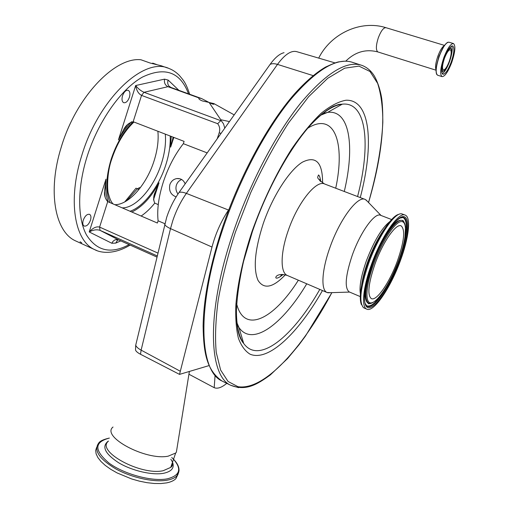 <?xml version="1.0" encoding="UTF-8"?>
<svg xmlns="http://www.w3.org/2000/svg" width="509" height="509" viewBox="0 0 509 509"><rect width="100%" height="100%" fill="white"/><g stroke="black" fill="none" stroke-linecap="round" stroke-linejoin="round"><path stroke-width="0.76" d="M449.25 61.404C451.388 54.978 451.757 51.104 450.357 49.767C448.671 49.729 446.705 52.58 444.459 58.325C442.327 64.77 441.965 68.639 443.358 69.924C445.057 69.956 447.017 67.112 449.25 61.404M442.06 66.641C441.793 69.478 442.143 70.999 443.11 71.203C445.025 70.904 447.169 67.703 449.536 61.589C451.852 54.711 452.323 50.391 450.955 48.61C450.045 48.113 448.785 49.138 447.169 51.689M451.133 62.302C454.149 53.273 454.671 47.814 452.705 45.925C450.344 45.874 447.583 49.888 444.414 57.975C441.418 67.054 440.896 72.488 442.855 74.289C445.235 74.327 447.996 70.331 451.133 62.302M443.848 57.612C440.355 68.187 439.744 74.518 442.022 76.605C444.802 76.649 448.015 71.998 451.668 62.645C455.186 52.134 455.797 45.772 453.506 43.564C450.758 43.5 447.538 48.183 443.848 57.612M330.799 292.669L326.982 292.484C320.74 289.939 321.72 270.254 329.902 247.571C339.796 219.093 357.986 195.087 365.303 199.496L367.46 201.399M349.492 292.026L349.174 291.892C344.396 287.967 345.433 275.719 352.285 255.149C360.487 231.824 375.069 211.871 380.713 215.345L391.618 219.544M361.384 304.624C358.711 297.211 360.9 283.316 367.956 262.937C376.628 238.645 391.014 216.204 398.566 214.397M364.38 308.11L363.458 307.608C358.737 302.231 360.474 287.477 368.669 263.344C378.531 235.616 395.315 211.362 402.059 213.945L404.979 215.033M400.43 260.551C390.607 287.852 373.517 313.099 366.658 309.09C361.212 306.889 363.032 287.35 371.443 264.476C381.655 235.775 399.056 211.133 405.355 215.18C411.259 217.578 408.708 238.339 400.43 260.551M397.414 260.964C389.779 282.209 376.533 301.678 371.284 298.573C367.148 295.01 368.389 283.488 374.999 263.999C382.87 241.915 396.301 222.802 401.219 225.926C405.425 229.903 404.152 241.578 397.414 260.964M320.206 178.481L319.811 180.689M281.808 274.402L280.313 276.603M320.447 179.664L320.18 181.089M282.291 274.466L281.324 275.91M188.934 374.223L214.2 387.673C217.483 389.016 221.631 387.603 226.639 383.436L226.753 383.341M215.078 375.337L214.2 387.673M284.06 52.681C279.651 53.725 275 57.625 270.107 64.382L179.073 192.434C173.887 199.802 169.758 208.098 166.678 217.324L135.706 345.248L135.515 349.893C135.801 351.204 137.468 352.661 140.509 354.27L179.518 374.389L209.174 365.557M113.03 427.019C100.75 436.525 145.714 460.81 168.142 456.179L175.662 453.042L176.362 452.227L177.145 447.373M96.627 447.366L95.698 450.389L96.106 453.818L97.868 457.553L100.947 461.459L105.274 465.417L110.707 469.279L117.064 472.912L131.659 478.956L139.364 481.145L146.974 482.672L154.208 483.48L160.819 483.55L166.583 482.895C170.801 482.061 173.906 480.642 175.885 478.645L178.105 474.102M228.942 209.403L228.509 210.039C221.091 221.218 215.587 233.555 211.998 247.037L179.518 374.389M176.139 196.862C170.808 194.877 168.714 190.792 169.866 184.621C171.17 181.166 173.512 179.149 176.897 178.557C180.816 178.277 183.571 180.052 185.155 183.883M164.833 223.693L158.102 220.804C156.899 209.67 158.643 196.716 163.338 181.942C168.269 167.162 174.943 154.405 183.355 143.678L207.176 152.904M181.675 179.518C179.136 180.504 177.38 182.356 176.4 185.066C175.478 188.324 175.999 191.308 177.978 194.018M157.122 255.868L100.031 230.348L118.603 239.917L156.842 257.032M158.102 220.804L157.37 223.031L107.711 201.628C105.191 198.72 104.129 195.291 104.536 191.333L105.98 179.143C105.178 188.19 105.923 195.755 108.194 201.838M131.513 121.753C126.722 126.741 122.357 132.785 118.425 139.892L123.445 130.03C125.647 125.513 128.885 122.739 133.161 121.715L184.099 141.387L183.355 143.678M131.806 212.018C141.979 207.144 151.052 197.422 159.018 182.852L155.741 190.894C153.394 195.405 153.075 199.483 154.774 203.129L158.261 204.605M208.983 102.417L201.679 98.6L198.93 97.925C198.421 98.841 199.604 99.853 202.487 100.973L209.072 102.43L220.772 119.736L229.451 121.575M234.197 114.888L213.933 103.607L209.244 102.525M173.175 137.169L170.636 147.165L171.221 136.418M217.222 138.766L219.214 132.779C220.219 129.362 219.703 126.334 217.667 123.693L221.04 120.423L220.772 119.736M217.667 123.693L141.547 95.399C138.48 93.771 136.52 90.487 135.661 85.537C138.028 88.623 140.815 90.882 144.034 92.301L220.779 120.678M107.711 201.628L99.599 227.097L100.031 230.348C96.774 229.298 93.172 229.833 89.228 231.951C92.899 227.873 96.354 226.257 99.599 227.097L157.803 253.024M118.603 239.917L115.702 239.669L114.614 240.076L113.036 241.298L111.815 243.257L89.228 231.951L105.98 179.143M120.767 240.884L115.721 243.105L117.49 240.267L118.279 239.79M90.475 220.206C88.731 224.558 86.613 226.505 84.131 226.053C82.719 225.143 82.42 223.19 83.247 220.206C85.003 215.841 87.115 213.888 89.59 214.34C91.016 215.262 91.308 217.216 90.475 220.206M129.413 97.27C127.867 101.291 125.952 103.098 123.662 102.691C121.956 101.647 121.575 99.344 122.516 95.775C124.069 91.747 125.984 89.934 128.262 90.341C129.986 91.397 130.368 93.707 129.413 97.27M81.714 242.812L80.034 241.769L81.714 242.812M76.935 241.508L75.517 240.859C55.093 231.907 47.248 191.422 61.296 147.012C76.14 96.907 114.945 56.703 140.917 59.763L150.091 63.014L161.353 65.807L167.595 68.015M169.758 86.842L168.886 86.021L170.846 87.421L201.679 98.6M118.425 139.892L135.661 85.537L164.541 79.143C163.981 82.738 165.126 85.251 167.97 86.689L198.93 97.925M213.933 103.607L213.901 104.23C213.131 104.351 211.521 103.753 209.072 102.43M168.886 86.021C167.614 84.189 167.378 82.216 168.186 80.11L178.888 90.335M114.76 204.669C128.682 205.133 146.649 184.538 154.042 160.952C157.466 150.225 158.744 140.325 157.885 131.265M152.496 63.727L152.687 63.116L156.365 64.42M126.556 200.864L137.398 188.788L136.005 188.196L124.724 201.92M140.179 187.91L139.504 187.63L137.398 188.788L138.97 189.443M441.704 71.75L442.607 71.368M450.51 47.992L450.071 47.318M450.478 58.72C452.266 52.497 452.666 48.266 451.674 46.026M442.2 73.671C444.37 72.443 446.66 68.823 449.072 62.817M453.366 43.52L448.995 42.209C446.208 42.132 442.976 46.796 439.299 56.213C435.825 66.774 435.246 73.099 437.568 75.198L437.708 75.243M442.086 71.814L442.321 71.464M447.888 42.272L447.576 42.393C444.866 44.035 442.073 48.629 439.203 56.187C436.302 64.707 435.43 70.687 436.588 74.136L436.856 74.581M441.799 71.954L442.086 71.546M443.345 47.407L438.866 56.346L436.378 66.959M444.351 45.657C442.276 46.777 440.126 50.264 437.893 56.111C435.609 62.887 435.004 67.487 436.079 69.918M318.691 58.109C330.844 33.67 360.569 19.628 385.968 27.696C383.531 27.524 380.98 30.884 378.321 37.774C375.954 45.282 375.763 49.984 377.742 51.873L378.028 51.988M450.255 47.636L450.274 47.248M450.395 47.833L450.414 47.515M223.502 381.744L221.86 380.936C199.14 370.876 196.2 306.762 223.381 227.377C239.917 178.5 265.711 129.973 290.677 99.427C316.668 69.154 337.467 56.855 353.068 62.537L360.576 64.961M238.594 387.654L230.641 385.256C208.404 375.445 206.069 311.343 233.504 231.627C250.199 182.546 275.986 133.733 300.794 102.952C326.6 72.437 347.138 59.967 362.389 65.54C366.595 67.29 370.068 70.032 372.823 73.76C375.935 77.712 380.032 87.612 381.731 98.6C384.989 126.957 380.592 161.601 368.554 202.531M331.868 292.637C302.575 348.239 264.12 390.969 237.932 386.681L228.051 381.47L220.632 370.068L216.236 352.425C214.913 337.671 215.574 320.218 218.208 300.055C222.026 278.652 227.758 256.014 235.412 232.142L250.676 192.765C262.485 167.06 275.127 143.748 288.616 122.822L308.651 96.678L327.701 78.303L344.727 68.168L358.985 66.125L370.024 71.521L377.653 83.406C381.082 94.127 382.806 107.087 382.832 122.275C381.642 146.592 376.87 173.334 368.522 202.499M322.464 290.55C298.338 332.981 268.51 361.982 250.084 354.2C245.166 351.21 241.266 345.872 238.397 338.199C236.221 329.189 235.374 318.068 235.858 304.846C237.658 283.246 243.016 258.871 251.923 231.722C262.854 201.24 276.031 173.76 291.441 149.29C301.57 134.548 311.444 122.567 321.071 113.342C330.322 105.897 338.631 101.526 346.012 100.228C370.813 99.255 374.147 144.9 360.27 197.575M319.811 289.411C293.286 336.105 258.973 364.934 243.69 343.454C238.447 336.131 236.036 323.8 236.469 306.475M308.734 127.053C321.663 112.82 332.854 105.185 342.296 104.16C367.027 101.412 370.889 145.593 357.572 196.55M322.127 113.755L327.605 112.374C349.918 109.48 354.958 146.707 344.275 191.479M307.748 128.204C334.82 111.102 345.363 143.392 335.724 188.222M306.755 283.806C282.699 324.15 252.47 347.151 238.944 327.516L236.927 324.036M298.363 280.198C274.065 318.914 244.167 334.604 236.615 303.72M285.345 274.784C272.989 287.795 263.872 289.634 257.993 280.3C253.088 268.65 254.837 249.754 263.242 223.604C272.748 195.901 289.449 170.089 302.391 162.174C315.924 155.442 322.655 162.384 322.591 182.998M287.636 275.592L287.165 275.394C280.204 272.531 280.344 252.858 288.247 230.552C297.733 202.518 316.541 179.333 324.806 184.061L364.87 199.331M360.378 293.795C359.144 286.783 361.142 275.814 366.365 260.888C374.051 240.922 381.852 227.847 389.76 221.657M361.594 285.25C362.529 278.404 364.59 270.553 367.772 261.696C372.76 248.265 378.384 237.245 384.645 228.643M399.953 260.614C391.491 283.729 377.888 305.495 370.1 307.582C362.179 310.045 362.631 290.098 372.015 264.4C381.292 238.715 396.403 216.121 403.37 216.611C410.477 216.719 408.504 237.506 399.953 260.614M399.47 218.196L403.408 217.451C409.401 219.061 407.13 238.969 399.132 260.423C389.684 286.726 373.129 310.814 366.887 306.081L364.953 303.141M386.834 286.039C378.098 301.048 371.328 307.601 366.531 305.712L365.449 304.605M400.869 217.445L402.899 217.47C407.302 219.894 407.435 229.279 403.306 245.624M379.943 245.783C389.76 227.09 397.287 218.66 402.511 220.492L403.72 221.746M372.893 302.575L368.866 303.377C363.782 299.839 365.074 286.701 372.741 263.974C381.871 238.295 397.523 216.44 402.874 220.842L404.827 223.852M370.915 303.275L368.357 303.377C363.7 300.59 364.31 289.373 370.189 269.732M398.579 260.805C390.988 281.547 378.779 301.023 371.856 302.772C364.819 304.853 365.309 286.987 373.644 264.177C381.884 241.381 395.302 221.243 401.563 221.555C407.944 221.523 406.252 240.057 398.579 260.805M108.309 441.271C95.902 451.235 140.649 475.775 163.166 470.723L170.744 467.396L172.207 465.086L172.456 462.388M108.385 441.036C101.406 446.387 104.822 453.627 118.622 462.751C131.996 470.761 152.121 475.438 163.523 473.3C171.654 471.563 174.657 467.86 172.526 462.197M172.366 461.835L170.814 459.226M109.365 438.084C94.12 442.028 94.019 450.376 109.053 463.114C124.342 474.35 152.331 481.826 167.353 478.823C179.97 475.565 182.025 469.05 173.524 459.277M109.371 438.071C103.442 439.413 99.872 441.093 98.663 443.116C93.478 450.363 99.28 459.01 116.065 469.056C132.181 477.881 154.647 482.634 167.531 480.114C171.756 479.293 174.848 477.894 176.827 475.915L179.085 470.564M171.119 467.103L170.96 466.753M171.482 466.759L171.183 466.117M334.979 62.893L297.033 51.746C291.422 50.073 284.906 54.285 277.488 64.395L186.364 193.388C180.695 201.5 176.159 210.631 172.755 220.772L170.509 228.63L211.998 247.037M228.509 210.039L186.364 193.388C183.234 192.179 180.81 191.861 179.073 192.434M270.107 64.382C271.991 63.466 274.446 63.472 277.488 64.395L313.13 75.618M164.642 224.469C165.495 225.862 167.455 227.249 170.509 228.63L141.127 350.122L180.116 371.15M140.509 354.27L141.127 350.122C138.238 348.601 136.431 346.979 135.706 345.248M154.774 203.129C150.384 208.537 145.841 212.838 141.139 216.039M219.214 132.779L221.027 133.415M170.846 87.421L167.97 86.689L144.034 92.301L141.547 95.399L133.161 121.715C123.598 131.303 116.237 143.888 111.089 159.463C105.732 177.533 105.408 191.938 110.129 202.671M159.018 182.852L153.489 199.84M173.811 137.417L170.636 147.165M221.04 120.423L223.546 123.878L224.774 128.147M115.721 243.105L111.815 243.257M164.541 79.143L168.186 80.11M170.21 136.024C170.547 145.09 169.045 154.8 165.711 165.151C158.757 186.905 143.684 206.781 130.037 211.254M188.527 93.834C180.364 71.966 164.986 66.393 142.399 77.101C121.034 89.018 98.052 121.441 86.969 156.957C77.215 188.203 77.476 218.393 86.46 234.903C96.691 251.109 110.911 254.354 129.121 244.625M96.837 250.562L94.489 249.544C74.619 240.859 67.449 200.298 81.777 155.474C98.816 98.339 144.454 56.302 169.077 68.537C172.621 69.835 176.019 72.106 179.283 75.351C183.755 80.766 185.67 82.312 189.672 94.248M122.179 207.863C135.973 208.251 153.877 187.535 161.328 163.879C164.776 153.114 166.099 143.201 165.298 134.128M442.391 47.35L443.135 47.579M443.11 71.203L441.697 71.674M450.955 48.61L450.045 47.35M450.586 48.094L450.211 47.165M441.729 71.979L442.684 71.343M436.588 74.136L437.568 75.198L442.022 76.605M345.751 61.175C355.187 51.867 365.901 48.788 377.901 51.95L436.067 70.217M385.968 27.696L444.529 45.409M447.576 42.393L448.054 42.215M222.662 226.855C240.07 175.357 267.798 124.533 293.941 94.521C305.158 81.981 315.682 72.838 325.518 67.086C332.701 63.752 337.155 62.009 338.892 61.85L344.65 61.182M331.906 292.637L305.413 336.137L299.088 344.688L287.54 358.571L270.292 374.961C256.829 384.709 245.904 391.287 230.641 385.256L221.86 380.936C206.527 370.03 203.505 352.419 203.11 325.875C203.632 297.88 210.141 264.903 222.63 226.95M237.054 323.088L238.944 327.516L243.69 343.454C241.183 340.699 239.294 336.468 238.021 330.755L236.793 322.744L236.329 312.532C236.863 297.523 239.275 280.491 243.563 261.422L252.375 231.659C268.052 185.81 293.757 141.076 315.911 119.399C322.14 113.59 327.942 109.238 333.312 106.356L338.79 104.434L342.296 104.16L327.605 112.374L320.912 115.104M320.708 181.598C320.212 177.647 319.467 175.44 318.481 174.981L317.762 176.96C317.177 178.055 319.391 180.371 324.405 183.908M326.982 292.484L287.165 275.394C277.151 272.646 275.057 277.36 276.018 278.009C277.24 278.544 279.626 277.348 283.176 274.427M349.607 292.077L327.713 292.77M360.232 296.588L349.174 291.892M381.037 215.472L365.99 199.878M366.658 309.09L364.011 307.958M365.443 304.357L366.887 306.081L365.456 304.624C365.22 303.625 365.347 305.667 364.501 300.119L364.514 295.513L366.83 281.458L372.041 264.394C378.83 246.401 386.21 232.613 394.176 223.025C402.982 214.314 403.688 217.731 403.16 217.165L403.408 217.451L400.208 217.827M403.942 221.892L402.848 220.346L402.511 220.492L402.874 220.842C403.478 221.116 404.178 222.274 404.986 224.323L405.508 226.95L404.909 237.913C403.682 244.848 401.576 252.477 398.598 260.799C391.313 279.753 383.64 293.069 375.578 300.749C371.958 303.243 369.719 304.121 368.866 303.377L368.357 303.377L368.446 303.828L370.781 303.453M189.38 371.449L176.362 452.227M172.335 462.738C172.774 464.876 172.239 466.429 170.744 467.396L175.662 453.042M175.885 478.645L176.827 475.915C180.924 470.507 179.225 464.367 171.73 457.489M172.506 464.036L172.093 463.451M176.897 178.557L180.084 178.812M198.987 97.925L198.796 98.511M105.134 197.218L104.536 191.333M154.195 195.647L155.741 190.894M172.621 139.04L173.225 137.188M117.49 240.267L118.444 239.847M127.231 124.94L123.445 130.03M75.517 240.859L94.489 249.544C101.03 253.202 114.404 254.646 130.119 245.071M113.1 203.956C111.299 202.207 109.766 198.885 108.5 193.986C107.195 190.99 106.693 173.175 111.63 159.451C116.873 143.665 124.317 131.188 133.962 122.026M115.702 239.669L117.592 239.605"/></g></svg>
